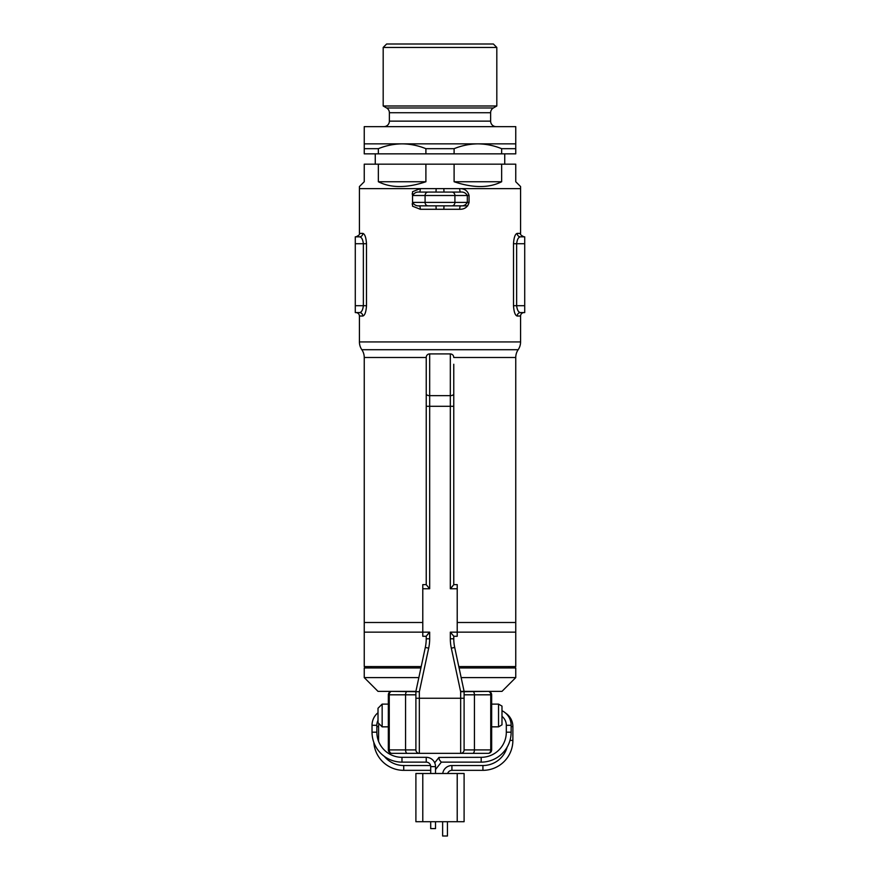 <?xml version="1.0" encoding="UTF-8"?>
<svg xmlns="http://www.w3.org/2000/svg" width="880" height="880" viewBox="0 0 880 880"><rect width="100%" height="100%" fill="white"/><g stroke="black" fill="none" stroke-linecap="round" stroke-linejoin="round"><path stroke-width="1.32" d="M520.575 233.387C519.915 234.278 521.059 235.433 524.018 236.83L520.487 236.83C518.452 237.083 517.165 239.382 516.637 243.727L516.637 305.701C517.165 310.057 518.452 312.345 520.487 312.587A3.443 3.3 -90 0 0 517.187 316.03C515.163 315.447 513.931 312.004 513.502 305.701L513.502 243.727C513.931 237.424 515.152 233.981 517.187 233.387L520.575 233.387L520.575 188.628L459.723 188.628C464.673 188.573 467.786 190.872 469.062 195.514L469.062 202.4C467.775 207.042 464.662 209.341 459.723 209.286L420.277 209.286L412.544 206.195L412.544 191.719L420.277 188.628L359.425 188.628L359.425 233.387L362.813 233.387C364.837 233.97 366.069 237.413 366.498 243.727L366.498 305.701C366.069 312.004 364.848 315.447 362.813 316.03L359.425 316.03C359.216 313.94 358.072 312.796 355.982 312.587L359.513 312.587C361.548 312.345 362.835 310.046 363.363 305.701L363.363 243.727C362.835 239.371 361.548 237.083 359.513 236.83A3.443 3.3 90 0 0 362.813 233.387M458.788 666.578L515.757 666.578L515.757 632.148L457.215 632.148L515.757 632.148L515.757 357.489A13.772 13.772 0 0 1 518.166 349.712A13.772 13.772 0 0 0 520.575 341.924L520.575 316.03A3.443 3.443 0 0 1 524.018 312.587L520.487 312.587L524.711 312.587L524.711 236.83M518.166 349.712L361.834 349.712A13.772 13.772 0 0 1 359.425 341.924L359.425 316.03M361.834 349.712A13.772 13.772 0 0 1 364.243 357.489L364.243 622.501L422.785 622.501L364.243 622.501L364.243 632.148L422.785 632.148L364.243 632.148L364.243 666.578L421.212 666.578M515.757 622.501L457.215 622.501L515.757 622.501M444.004 192.071L443.839 188.628L436.161 188.628L459.723 188.628A3.443 0.847 90 0 0 460.559 192.071L446.886 192.071M435.996 192.071L436.161 188.628L420.277 188.628A3.443 0.847 90 0 1 419.441 192.071L460.559 192.071C463.562 191.763 465.817 192.918 467.324 195.514L412.676 195.514L412.17 193.754M355.289 236.83L359.513 236.83L355.289 236.83L355.289 312.587L359.513 312.587A3.443 3.3 -90 0 1 362.813 316.03M355.289 312.587L359.513 312.587M359.425 233.387C360.085 234.278 358.941 235.433 355.982 236.83L359.513 236.83M520.487 236.83A3.443 3.3 90 0 1 517.187 233.387M412.17 204.16L412.676 202.4L467.324 202.4C465.817 204.996 463.562 206.151 460.559 205.843L419.441 205.843A3.443 0.847 -90 0 1 420.277 209.286M433.114 192.071L419.441 192.071C416.438 191.763 414.183 192.918 412.676 195.514M412.676 202.4C414.183 204.996 416.438 206.151 419.441 205.843M435.996 205.843L436.161 209.286M444.004 205.843L443.839 209.286M460.559 205.843A3.443 0.847 -90 0 0 459.723 209.286M375.265 153.846L375.265 164.175M504.735 153.846L504.735 164.175M383.185 47.443L386.628 44L493.372 44L496.815 47.443L383.185 47.443L383.185 105.985L496.815 105.985L496.815 47.443M467.753 205.843L446.886 205.843M359.425 186.56L364.243 181.742L364.243 164.175L378.345 164.175L378.345 181.742C390.995 188.144 406.846 188.144 425.898 181.742L425.898 164.175L454.102 164.175L454.102 181.742C473.154 188.144 489.005 188.144 501.655 181.742L501.655 164.175L515.757 164.175L515.757 181.742L520.575 186.56L520.575 188.628L359.425 188.628L359.425 186.56M515.757 143.858L515.757 148.687L501.655 148.687C493.944 145.552 486.024 143.946 477.873 143.858L515.757 143.858L515.757 126.643L364.243 126.643L364.243 143.858L402.127 143.858C393.954 143.946 386.034 145.552 378.345 148.687L378.345 153.846L364.243 153.846L364.243 143.858M454.102 148.687C461.791 145.552 469.711 143.946 477.873 143.858L402.127 143.858C410.267 143.946 418.187 145.552 425.898 148.687L454.102 148.687L454.102 153.846L425.898 153.846L425.898 148.687M496.133 126.643A5.511 5.511 0 0 1 490.622 121.132L389.378 121.132A5.511 5.511 0 0 1 383.867 126.643M490.622 121.132L490.622 112.739L389.378 112.739L389.378 121.132M490.622 112.739A5.511 5.511 0 0 1 493.372 107.976L496.815 105.985M389.378 112.739A5.511 5.511 0 0 0 386.628 107.976L383.185 105.985M378.345 148.687L364.243 148.687M515.757 148.687L515.757 153.846L501.655 153.846L501.655 148.687M378.345 153.846L425.898 153.846M454.102 153.846L501.655 153.846M425.898 181.742L378.345 181.742M425.898 164.175L378.345 164.175M501.655 164.175L454.102 164.175M501.655 181.742L454.102 181.742M418.847 677.6L364.243 677.6L378.015 691.372L415.899 691.372L425.304 647.449A41.327 41.327 0 0 0 426.228 638.792L426.228 636.218L429.671 632.148L429.671 638.792A44.77 44.77 0 0 1 428.681 648.164L419.342 691.735L419.342 698.258L460.658 698.258L460.658 691.735L488.213 691.372A3.443 3.443 0 0 1 491.656 694.815L491.656 749.914A3.443 3.443 0 0 1 488.213 753.357L391.787 753.357L488.213 753.357A3.443 3.443 0 0 0 491.656 749.914A3.443 3.443 0 0 1 488.213 753.357A3.443 3.443 0 0 0 491.656 749.914L490.743 749.914L490.743 694.815L464.101 694.815M460.581 691.372L501.985 691.372L515.757 677.6L515.757 667.953L459.085 667.953M461.153 677.6L515.757 677.6M420.915 667.953L364.243 667.953L364.243 677.6M371.129 666.578L371.129 667.953M508.871 666.578L508.871 667.953M453.772 398.673L453.772 364.243L453.772 398.673M426.228 364.243L426.228 398.673L426.228 364.243M426.228 584.628L422.785 584.628L426.228 584.628L426.228 406.296L429.671 406.296L429.671 588.753L426.228 584.683L426.228 357.357A3.443 3.443 0 0 1 429.671 353.914L429.671 395.648L450.329 395.648L450.329 353.914L429.671 353.914M422.785 584.628L422.785 636.273L426.228 636.273L426.228 638.792L429.671 638.792M457.215 584.628L453.772 584.628L457.215 584.628L457.215 636.273L453.772 636.273L453.772 638.792A41.327 41.327 0 0 0 454.696 647.449L464.101 691.372L464.101 749.914L490.743 749.914A3.443 2.541 -90 0 1 488.213 753.357M453.772 636.218L453.772 638.792A41.327 41.327 0 0 0 454.696 647.449A41.327 41.327 0 0 1 453.772 638.792L450.329 638.792L450.329 632.148L453.772 636.218M453.772 364.243L453.772 584.683L450.329 588.753L450.329 406.296L453.772 406.296M452.551 586.3L450.329 588.753L457.215 588.753M427.449 634.601L429.671 632.148L422.785 632.148M415.899 694.815L389.257 694.815L389.257 749.914L388.344 749.914A3.443 3.443 0 0 0 391.787 753.357A3.443 3.443 0 0 1 388.344 749.914A3.443 3.443 0 0 0 391.787 753.357A3.443 3.443 0 0 1 388.344 749.914L388.344 694.815A3.443 3.443 0 0 1 391.787 691.372L419.342 691.735M391.787 753.357A3.443 2.541 90 0 1 389.257 749.914L415.899 749.914L415.899 691.372M415.899 749.914A3.443 3.443 0 0 0 419.342 753.357A3.443 3.443 0 0 1 415.899 749.914A3.443 3.443 0 0 0 419.342 753.357L419.342 698.258L415.899 698.258M460.658 753.357A3.443 3.443 0 0 0 464.101 749.914A3.443 3.443 0 0 1 460.658 753.357L460.658 698.258L464.101 698.258M388.344 694.815A3.443 3.443 0 0 1 391.787 691.372A3.443 2.541 90 0 0 389.257 694.815L388.344 694.815A3.443 3.443 0 0 1 391.787 691.372A3.443 3.443 0 0 0 388.344 694.815M488.213 691.372A3.443 3.443 0 0 1 491.656 694.815L490.743 694.815A3.443 2.541 -90 0 0 488.213 691.372A3.443 3.443 0 0 1 491.656 694.815A3.443 3.443 0 0 0 488.213 691.372M498.542 704.11L501.985 706.101L501.985 724.856L498.542 726.847L498.542 704.11L491.656 704.11M388.344 704.11L382.151 704.11L382.151 726.847L388.344 726.847M382.151 726.847L378.015 722.711L378.015 708.246L382.151 704.11M464.101 773.498L464.101 821.711L464.101 773.498L422.785 773.498L422.785 821.711L415.899 821.711L415.899 773.498L415.899 821.711M464.101 821.711L422.785 821.711M415.899 773.498L422.785 773.498M426.228 762.135A4.477 4.477 0 0 1 430.705 766.612L435.523 766.612A9.295 9.295 0 0 0 426.228 757.317L426.228 762.135L401.984 762.135A29.953 29.953 0 0 1 372.031 732.182L372.031 725.296A16.181 16.181 0 0 1 378.015 712.723M426.228 757.317L401.984 757.317A25.135 25.135 0 0 1 376.849 732.182L372.031 732.182M376.849 732.182L376.849 725.296A11.363 11.363 0 0 1 378.015 720.269M501.985 710.71A16.181 16.181 0 0 1 511.137 725.296L511.137 732.182A29.953 29.953 0 0 1 481.184 762.135L441.243 762.135L439.329 759.726L438.955 757.416L481.184 757.317L481.184 762.135M501.985 716.364A11.363 11.363 0 0 1 506.319 725.296L511.137 725.296M506.319 725.296L506.319 732.182A25.135 25.135 0 0 1 481.184 757.317M430.705 770.341L403.722 770.341A29.953 29.953 0 0 1 373.835 742.423M430.573 765.523L403.722 765.523A25.135 25.135 0 0 1 384.329 756.382M378.598 741.411A25.135 25.135 0 0 1 378.587 740.388L378.587 726.616A11.363 11.363 0 0 1 378.972 723.668M505.604 713.097A16.181 16.181 0 0 1 512.875 726.616L512.875 740.388A29.953 29.953 0 0 1 482.922 770.341L451.924 770.341A4.477 4.477 0 0 0 447.656 773.498M501.985 716.551A11.363 11.363 0 0 1 502.678 716.947M507.122 747.164A25.135 25.135 0 0 1 482.922 765.523L451.924 765.523A9.295 9.295 0 0 0 442.728 773.498M435.523 821.711L435.523 828.597L430.705 828.597L430.705 821.711M447.447 821.711L447.447 836L442.629 836L442.629 821.711M520.575 316.03L517.187 316.03M359.425 341.924L520.575 341.924M515.757 357.489L453.772 357.489M426.228 357.489L364.243 357.489M513.502 243.727L524.711 243.727M513.502 305.701L524.711 305.701M355.289 305.701L366.498 305.701M355.289 243.727L366.498 243.727M469.062 202.4L467.324 202.4L467.324 195.514L469.062 195.514M451.924 205.843A3.443 2.981 -90 0 0 454.916 202.4L454.916 195.514A3.443 2.981 -90 0 0 451.924 192.071M428.076 205.843A3.443 2.981 -90 0 1 425.084 202.4L425.084 195.514A3.443 2.981 -90 0 1 428.076 192.071M493.372 107.976L386.628 107.976M472.714 753.357A3.443 1.727 -90 0 0 474.43 749.914L474.43 694.815A3.443 1.727 90 0 0 472.714 691.372M429.671 588.753L422.785 588.753M460.658 691.735L451.319 648.164A44.77 44.77 0 0 1 450.329 638.792M457.215 632.148L450.329 632.148M453.772 393.877A3.443 1.771 0 0 1 450.329 395.648L450.329 406.296L429.671 406.296L429.671 395.648A3.443 1.771 0 0 1 426.228 393.877M407.286 753.357A3.443 1.727 90 0 1 405.57 749.914L405.57 694.815A3.443 1.727 -90 0 1 407.286 691.372M451.319 648.164L454.696 647.449A41.327 41.327 0 0 1 453.772 638.792M428.681 648.164L425.304 647.449A41.327 41.327 0 0 0 426.228 638.792M457.215 821.711L457.215 773.498M451.924 770.341L451.924 765.523M401.984 757.317L401.984 762.135M376.849 725.296L372.031 725.296M506.319 732.182L511.137 732.182M482.922 770.341L482.922 765.523M512.875 740.388L509.993 740.388M512.875 726.616L511.137 726.616M376.849 726.616L378.587 726.616M403.722 770.341L403.722 765.523M450.329 353.914C452.419 354.112 453.574 355.267 453.772 357.357M498.542 726.847L491.656 726.847M430.705 766.612L430.705 773.498M438.955 757.416L434.709 762.795M441.364 762.135L435.523 769.538M435.523 766.612L435.523 773.498"/></g></svg>
